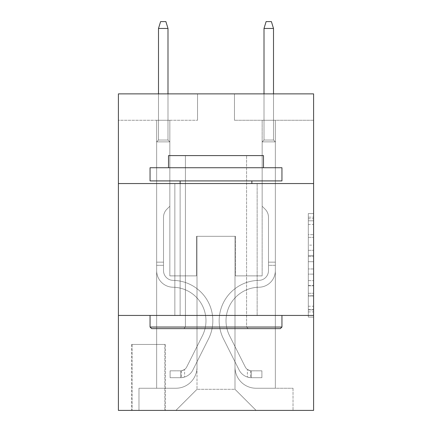 <?xml version="1.0" encoding="UTF-8"?>
<svg xmlns="http://www.w3.org/2000/svg" width="432" height="432" viewBox="0 0 432 432"><rect width="100%" height="100%" fill="white"/><g stroke="black" fill="none" stroke-linecap="round" stroke-linejoin="round"><path stroke-width="0.32" stroke-dasharray="2.16 1.62" d="M308.318 245.133L308.318 261.7L313.594 261.7L313.594 311.931L313.594 218.722L313.594 261.7L308.318 261.7L308.318 217.166L308.318 317.11L308.318 213.543L308.318 309.857L313.594 309.857L308.318 309.857L313.594 309.857L308.318 309.857L308.318 293.29L308.318 317.11L313.594 317.11L313.594 213.543L313.594 309.598L313.594 268.952L308.318 268.952L313.594 268.952L313.594 293.29L313.594 220.795L308.318 220.795L313.594 220.795L313.594 317.11L313.594 218.722L313.594 317.11L308.318 317.11L308.318 213.543L313.594 213.543L313.594 218.722L313.594 213.543L313.594 218.722L313.594 213.543L313.594 217.166L313.594 213.543L308.318 213.543L308.318 220.795L313.594 220.795L308.318 220.795L308.318 245.133L313.594 245.133M257.148 183.557L257.148 315.441L174.852 315.441L257.148 315.441L174.852 315.441L257.148 315.441L257.148 183.557L174.852 183.557L174.852 315.441L174.852 183.557L257.148 183.557M165.353 344.455L131.593 344.455L165.353 344.455L165.353 410.4L131.593 410.4L165.353 410.4M131.593 344.455L131.593 410.4M313.594 255.485L313.594 250.306L313.594 255.485L308.318 255.485L308.318 234.646L308.318 296.006L308.318 280.6L313.594 280.6L308.318 280.6L308.318 317.11L313.594 317.11L308.318 317.11L313.594 317.11L308.318 317.11L308.318 213.543L313.594 213.543L308.318 213.543L313.594 213.543L308.318 213.543L308.318 255.485L313.594 255.485M313.594 315.441L313.594 410.4L118.406 410.4L118.406 315.441L313.594 315.441L313.594 93.874L234.463 93.874L313.594 93.874L313.594 120.253L313.594 93.874L118.406 93.874L197.537 93.874L118.406 93.874L118.406 120.253L197.537 120.253L118.406 120.253L118.406 93.874L118.406 183.557L313.594 183.557L118.406 183.557L118.406 315.441L313.594 315.441L118.406 315.441M156.649 120.253L156.649 388.244L175.905 388.244A21.103 21.103 0 0 0 197.008 367.141L197.008 236.309L197.008 389.297L197.008 236.309L197.008 389.297L197.008 236.309L234.992 236.309L234.992 367.141A21.103 21.103 0 0 0 256.095 388.244L275.351 388.244L275.351 120.253L275.351 388.244L275.351 120.253L275.351 388.244L275.351 120.253L275.351 388.244L275.351 120.253L275.351 388.244L275.351 120.253L275.351 388.244L293.02 388.244L256.095 388.244L275.351 388.244L256.095 388.244L275.351 388.244L256.095 388.244L275.351 388.244L256.095 388.244L275.351 388.244L275.351 120.253L262.159 120.253L275.351 120.253L262.159 120.253L275.351 120.253L262.159 120.253L275.351 120.253L262.159 120.253L275.351 120.253L262.159 120.253L275.351 120.253L262.159 120.253L275.351 120.253L275.351 388.244L256.095 388.244A21.103 21.103 0 0 1 234.992 367.141A21.103 21.103 0 0 0 256.095 388.244A21.103 21.103 0 0 1 234.992 367.141A21.103 21.103 0 0 0 256.095 388.244A21.103 21.103 0 0 1 234.992 367.141A21.103 21.103 0 0 0 256.095 388.244A21.103 21.103 0 0 1 234.992 367.141A21.103 21.103 0 0 0 256.095 388.244A21.103 21.103 0 0 1 234.992 367.141L234.992 236.309L234.992 389.297L197.008 389.297L234.992 389.297L256.095 410.4L293.02 410.4L175.905 410.4L256.095 410.4L234.992 389.297L256.095 410.4L234.992 389.297L234.992 236.309L234.992 389.297L234.992 236.309L196.479 236.309L196.479 275.875L169.841 275.875L169.841 120.253L156.649 120.253L156.649 388.244L175.905 388.244A21.103 21.103 0 0 0 197.008 367.141L197.008 236.309L196.479 236.309L196.479 275.875L169.841 275.875L169.841 120.253L156.649 120.253L156.649 388.244L175.905 388.244L138.98 388.244L175.905 388.244L156.649 388.244L156.649 120.253L156.649 388.244L156.649 120.253L156.649 388.244L156.649 120.253L156.649 388.244L156.649 120.253L169.841 120.253L156.649 120.253L169.841 120.253L156.649 120.253L169.841 120.253L156.649 120.253L169.841 120.253L156.649 120.253L169.841 120.253L156.649 120.253L156.649 388.244L156.649 120.253M197.008 367.141L197.008 236.309L196.479 236.309L196.479 275.875L169.841 275.875L169.841 120.253L169.841 275.875L169.841 120.253L169.841 275.875L169.841 120.253L169.841 275.875L169.841 120.253L169.841 275.875L169.841 120.253L169.841 275.875L196.479 275.875L169.841 275.875L196.479 275.875L169.841 275.875L196.479 275.875L169.841 275.875L196.479 275.875L169.841 275.875L196.479 275.875L196.479 236.309L196.479 275.875L196.479 236.309L196.479 275.875L196.479 236.309L196.479 275.875L196.479 236.309L196.479 275.875L196.479 236.309L197.008 236.309L196.479 236.309L197.008 236.309L196.479 236.309L197.008 236.309L196.479 236.309L197.008 236.309L196.479 236.309L197.008 236.309L197.008 367.141A21.103 21.103 0 0 1 175.905 388.244A21.103 21.103 0 0 0 197.008 367.141A21.103 21.103 0 0 1 175.905 388.244A21.103 21.103 0 0 0 197.008 367.141A21.103 21.103 0 0 1 175.905 388.244A21.103 21.103 0 0 0 197.008 367.141A21.103 21.103 0 0 1 175.905 388.244A21.103 21.103 0 0 0 197.008 367.141M313.594 120.253L234.463 120.253L313.594 120.253M132.122 410.4L164.83 410.4L132.122 410.4L132.122 344.455L164.83 344.455L164.83 410.4L164.83 344.455L132.122 344.455L132.122 410.4M138.98 410.4L175.905 410.4L197.008 389.297L175.905 410.4L197.008 389.297L175.905 410.4L138.98 410.4L138.98 388.244L138.98 410.4M235.521 236.309L234.992 236.309L235.521 236.309L234.992 236.309L235.521 236.309L234.992 236.309L235.521 236.309L234.992 236.309L235.521 236.309L234.992 236.309L235.521 236.309L234.992 236.309L235.521 236.309L235.521 275.875L235.521 236.309M234.463 120.253L234.463 93.874L234.463 120.253M197.537 120.253L197.537 93.874L197.537 120.253M293.02 388.244L293.02 410.4L293.02 388.244M262.159 120.253L262.159 275.875L235.521 275.875L262.159 275.875L235.521 275.875L262.159 275.875L235.521 275.875L262.159 275.875L235.521 275.875L262.159 275.875L235.521 275.875L262.159 275.875L235.521 275.875L262.159 275.875L262.159 120.253M313.594 183.557L118.406 183.557M308.318 261.7L313.594 261.7L308.318 261.7M308.318 217.166L308.318 213.543L308.318 217.166L313.594 217.166L308.318 217.166M308.318 295.747L308.318 274.131L308.318 295.747L313.594 295.747L308.318 295.747M308.318 274.131L308.318 268.952L313.594 268.952L308.318 268.952L308.318 274.131L313.594 274.131L308.318 274.131M308.318 234.646L308.318 220.795L308.318 234.646L313.594 234.646L308.318 234.646M308.318 213.543L313.594 213.543L308.318 213.543L308.318 218.722L308.318 213.543L313.594 213.543M308.318 317.11L313.594 317.11L308.318 317.11L308.318 311.931L308.318 317.11M156.649 265.324L156.649 141.88L169.841 141.88L156.649 141.88L158.495 140.033L167.994 140.033L158.495 140.033L156.649 141.88L169.841 141.88L169.841 206.242L166.865 209.212A11.464 11.464 0 0 0 163.512 217.318A11.464 11.464 0 0 1 166.865 209.212L169.841 206.242L169.841 141.88L156.649 141.88L158.495 140.033L167.994 140.033L169.841 141.88L156.649 141.88L169.841 141.88L167.994 140.033L158.495 140.033L156.649 141.88L158.495 140.033L167.994 140.033L169.841 141.88L156.649 141.88L169.841 141.88L169.841 206.242L166.865 209.212A11.464 11.464 0 0 0 163.512 217.318A11.464 11.464 0 0 1 166.865 209.212L169.841 206.242L169.841 141.88L156.649 141.88L158.495 140.033L156.649 141.88L169.841 141.88L156.649 141.88L158.495 140.033L167.994 140.033L158.495 140.033L156.649 141.88L169.841 141.88L167.994 140.033L169.841 141.88L156.649 141.88L158.495 140.033L167.994 140.033L158.495 140.033L156.649 141.88L156.649 270.616A16.616 16.616 0 0 0 173.005 287.231A16.616 16.616 0 0 1 156.649 270.616L156.649 141.88L156.649 270.616A16.616 16.616 0 0 0 173.005 287.231A16.616 16.616 0 0 1 156.649 270.616L156.649 141.88L169.841 141.88L169.841 206.242L166.865 209.212A11.464 11.464 0 0 0 163.512 217.318A11.464 11.464 0 0 1 166.865 209.212L169.841 206.242L169.841 141.88L156.649 141.88L156.649 270.616A16.616 16.616 0 0 0 173.005 287.231A16.616 16.616 0 0 1 156.649 270.616L156.649 141.88L169.841 141.88L167.994 140.033L169.841 141.88L169.841 206.242L166.865 209.212A11.464 11.464 0 0 0 163.512 217.318A11.464 11.464 0 0 1 166.865 209.212L169.841 206.242L169.841 141.88L156.649 141.88L156.649 270.616A16.616 16.616 0 0 0 173.005 287.231A33.502 33.502 0 0 1 202.408 335.772A33.502 33.502 0 0 0 173.005 287.231A16.616 16.616 0 0 1 156.649 270.616L156.649 141.88L169.841 141.88L167.994 140.033L158.495 140.033L167.994 140.033L169.841 141.88L156.649 141.88L169.841 141.88L169.841 206.242L166.865 209.212A11.464 11.464 0 0 0 163.512 217.318A11.464 11.464 0 0 1 166.865 209.212L169.841 206.242L169.841 141.88L156.649 141.88L156.649 270.616A16.616 16.616 0 0 0 173.005 287.231A16.616 16.616 0 0 1 156.649 270.616L156.649 141.88L169.841 141.88L167.994 140.033L158.495 140.033L156.649 141.88L169.841 141.88L169.841 206.242L166.865 209.212A11.464 11.464 0 0 0 163.512 217.318A11.464 11.464 0 0 1 166.865 209.212L169.841 206.242L169.841 141.88L156.649 141.88L156.649 270.616L156.649 265.324L163.512 265.324L163.512 262.159L156.649 262.159L163.512 262.159L163.512 270.616L163.512 217.318L163.512 270.616A9.758 9.758 0 0 0 173.113 280.373A9.758 9.758 0 0 1 163.512 270.616L163.512 217.318L163.512 270.616L163.512 262.159L156.649 262.159L163.512 262.159L163.512 270.616A9.758 9.758 0 0 0 173.113 280.373A9.758 9.758 0 0 1 163.512 270.616L163.512 217.318L163.512 270.616A9.758 9.758 0 0 0 173.113 280.373A9.758 9.758 0 0 1 163.512 270.616L163.512 217.318L163.512 270.616L163.512 262.159L156.649 262.159L163.512 262.159L163.512 270.616A9.758 9.758 0 0 0 173.113 280.373A40.36 40.36 0 0 1 208.537 338.85A40.36 40.36 0 0 0 173.113 280.373A9.758 9.758 0 0 1 163.512 270.616L163.512 217.318L163.512 270.616A9.758 9.758 0 0 0 173.113 280.373A9.758 9.758 0 0 1 163.512 270.616L163.512 217.318L163.512 270.616L163.512 265.324L156.649 265.324M180.657 377.692A13.981 13.981 0 0 0 192.883 369.992L208.537 338.85A40.36 40.36 0 0 0 173.113 280.373A9.758 9.758 0 0 1 163.512 270.616A9.758 9.758 0 0 0 173.113 280.373A40.36 40.36 0 0 1 208.537 338.85A40.36 40.36 0 0 0 173.113 280.373A9.758 9.758 0 0 1 163.512 270.616A9.758 9.758 0 0 0 173.113 280.373A9.758 9.758 0 0 1 163.512 270.616A9.758 9.758 0 0 0 173.113 280.373A40.36 40.36 0 0 1 208.537 338.85L192.883 369.992L208.537 338.85A40.36 40.36 0 0 0 173.113 280.373A9.758 9.758 0 0 1 163.512 270.616A9.758 9.758 0 0 0 173.113 280.373A40.36 40.36 0 0 1 208.537 338.85A40.36 40.36 0 0 0 173.113 280.373A9.758 9.758 0 0 1 163.512 270.616A9.758 9.758 0 0 0 173.113 280.373A9.758 9.758 0 0 1 163.512 270.616A9.758 9.758 0 0 0 173.113 280.373A40.36 40.36 0 0 1 208.537 338.85A40.36 40.36 0 0 0 173.113 280.373A9.758 9.758 0 0 1 163.512 270.616A9.758 9.758 0 0 0 173.113 280.373A40.36 40.36 0 0 1 208.537 338.85L192.883 369.992L208.537 338.85A40.36 40.36 0 0 0 173.113 280.373A40.36 40.36 0 0 1 208.537 338.85A40.36 40.36 0 0 0 173.113 280.373A40.36 40.36 0 0 1 208.537 338.85L192.883 369.992A13.981 13.981 0 0 1 184.61 377.039A13.981 13.981 0 0 0 192.883 369.992L208.537 338.85A40.36 40.36 0 0 0 173.113 280.373A40.36 40.36 0 0 1 208.537 338.85L192.883 369.992L208.537 338.85A40.36 40.36 0 0 0 173.113 280.373A40.36 40.36 0 0 1 208.537 338.85A40.36 40.36 0 0 0 173.113 280.373A40.36 40.36 0 0 1 208.537 338.85L192.883 369.992L208.537 338.85A40.36 40.36 0 0 0 173.113 280.373A40.36 40.36 0 0 1 208.537 338.85L192.883 369.992A13.981 13.981 0 0 1 184.61 377.039C180.549 377.903 180.549 377.903 184.61 377.039C180.549 377.903 180.549 377.903 184.61 377.039A13.981 13.981 0 0 0 192.883 369.992L208.537 338.85L192.883 369.992A13.981 13.981 0 0 1 184.61 377.039C180.549 377.903 180.549 377.903 184.61 377.039C180.549 377.903 180.549 377.903 184.61 377.039A13.981 13.981 0 0 0 192.883 369.992L208.537 338.85L192.883 369.992A13.981 13.981 0 0 1 184.61 377.039C180.549 377.903 180.549 377.903 184.61 377.039C180.549 377.903 180.549 377.903 184.61 377.039A13.981 13.981 0 0 0 192.883 369.992L208.537 338.85L192.883 369.992A13.981 13.981 0 0 1 184.61 377.039C180.549 377.903 180.549 377.903 184.61 377.039C180.549 377.903 180.549 377.903 184.61 377.039A13.981 13.981 0 0 0 192.883 369.992L208.537 338.85L192.883 369.992A13.981 13.981 0 0 1 184.61 377.039C180.549 377.903 180.549 377.903 184.61 377.039C180.549 377.903 180.549 377.903 184.61 377.039A13.981 13.981 0 0 0 192.883 369.992A13.981 13.981 0 0 1 180.657 377.692L180.657 370.829A7.123 7.123 0 0 0 186.754 366.908L202.408 335.772A33.502 33.502 0 0 0 173.005 287.231A16.616 16.616 0 0 1 156.649 270.616A16.616 16.616 0 0 0 173.005 287.231A33.502 33.502 0 0 1 202.408 335.772A33.502 33.502 0 0 0 173.005 287.231A16.616 16.616 0 0 1 156.649 270.616A16.616 16.616 0 0 0 173.005 287.231A16.616 16.616 0 0 1 156.649 270.616A16.616 16.616 0 0 0 173.005 287.231A33.502 33.502 0 0 1 202.408 335.772L186.754 366.908L202.408 335.772A33.502 33.502 0 0 0 173.005 287.231A16.616 16.616 0 0 1 156.649 270.616A16.616 16.616 0 0 0 173.005 287.231A33.502 33.502 0 0 1 202.408 335.772A33.502 33.502 0 0 0 173.005 287.231A16.616 16.616 0 0 1 156.649 270.616A16.616 16.616 0 0 0 173.005 287.231A16.616 16.616 0 0 1 156.649 270.616A16.616 16.616 0 0 0 173.005 287.231A33.502 33.502 0 0 1 202.408 335.772A33.502 33.502 0 0 0 173.005 287.231A16.616 16.616 0 0 1 156.649 270.616A16.616 16.616 0 0 0 173.005 287.231A33.502 33.502 0 0 1 202.408 335.772L186.754 366.908L202.408 335.772A33.502 33.502 0 0 0 173.005 287.231A33.502 33.502 0 0 1 202.408 335.772A33.502 33.502 0 0 0 173.005 287.231A33.502 33.502 0 0 1 202.408 335.772L186.754 366.908A7.123 7.123 0 0 1 184.61 369.446C180.614 371.282 180.614 371.282 184.61 369.446C180.614 371.282 180.614 371.282 184.61 369.446A7.123 7.123 0 0 0 186.754 366.908L202.408 335.772A33.502 33.502 0 0 0 173.005 287.231A33.502 33.502 0 0 1 202.408 335.772L186.754 366.908L202.408 335.772A33.502 33.502 0 0 0 173.005 287.231A33.502 33.502 0 0 1 202.408 335.772A33.502 33.502 0 0 0 173.005 287.231A33.502 33.502 0 0 1 202.408 335.772L186.754 366.908L202.408 335.772A33.502 33.502 0 0 0 173.005 287.231A33.502 33.502 0 0 1 202.408 335.772L186.754 366.908A7.123 7.123 0 0 1 184.61 369.446C180.614 371.282 180.614 371.282 184.61 369.446C180.614 371.282 180.614 371.282 184.61 369.446A7.123 7.123 0 0 0 186.754 366.908L202.408 335.772L186.754 366.908A7.123 7.123 0 0 1 184.61 369.446C180.614 371.282 180.614 371.282 184.61 369.446C180.614 371.282 180.614 371.282 184.61 369.446A7.123 7.123 0 0 0 186.754 366.908L202.408 335.772L186.754 366.908A7.123 7.123 0 0 1 184.61 369.446C180.614 371.282 180.614 371.282 184.61 369.446C180.614 371.282 180.614 371.282 184.61 369.446A7.123 7.123 0 0 0 186.754 366.908L202.408 335.772L186.754 366.908A7.123 7.123 0 0 1 184.61 369.446C180.614 371.282 180.614 371.282 184.61 369.446C180.614 371.282 180.614 371.282 184.61 369.446A7.123 7.123 0 0 0 186.754 366.908L202.408 335.772L186.754 366.908A7.123 7.123 0 0 1 184.61 369.446C180.614 371.282 180.614 371.282 184.61 369.446C180.614 371.282 180.614 371.282 184.61 369.446A7.123 7.123 0 0 0 186.754 366.908A7.123 7.123 0 0 1 180.657 370.829L180.657 377.692L170.105 377.692L180.657 377.692A13.981 13.981 0 0 0 192.883 369.992A13.981 13.981 0 0 1 180.657 377.692L180.657 370.829L170.105 370.834L180.657 370.829A7.123 7.123 0 0 0 186.754 366.908A7.123 7.123 0 0 1 180.657 370.829L180.657 377.692L170.105 377.692L170.105 370.834L170.105 377.692L180.657 377.692A13.981 13.981 0 0 0 192.883 369.992A13.981 13.981 0 0 1 180.657 377.692L180.657 370.829L170.105 370.834L180.657 370.829A7.123 7.123 0 0 0 186.754 366.908A7.123 7.123 0 0 1 180.657 370.829L180.657 377.692L170.105 377.692L170.105 370.834L170.105 377.692L180.657 377.692A13.981 13.981 0 0 0 192.883 369.992A13.981 13.981 0 0 1 180.657 377.692L180.657 370.829L170.105 370.834L180.657 370.829A7.123 7.123 0 0 0 186.754 366.908A7.123 7.123 0 0 1 180.657 370.829L180.657 377.692L170.105 377.692L170.105 370.834L170.105 377.692L180.657 377.692A13.981 13.981 0 0 0 192.883 369.992A13.981 13.981 0 0 1 180.657 377.692L180.657 370.829L170.105 370.834L180.657 370.829A7.123 7.123 0 0 0 186.754 366.908A7.123 7.123 0 0 1 180.657 370.829L180.657 377.692L170.105 377.692L170.105 370.834L170.105 377.692L180.657 377.692A13.981 13.981 0 0 0 192.883 369.992A13.981 13.981 0 0 1 180.657 377.692L180.657 370.829L170.105 370.834L180.657 370.829A7.123 7.123 0 0 0 186.754 366.908A7.123 7.123 0 0 1 180.657 370.829L180.657 377.692L170.105 377.692L170.105 370.834L170.105 377.692L180.657 377.692M158.495 28.458L167.994 28.458L165.883 21.6L167.994 28.458L165.883 21.6L160.607 21.6L158.495 28.458L158.495 140.033L158.495 28.458L167.994 28.458L167.994 140.033L169.841 141.88L167.994 140.033L167.994 28.458L158.495 28.458L160.607 21.6L165.883 21.6L160.607 21.6L158.495 28.458L158.495 140.033L158.495 28.458L167.994 28.458L165.883 21.6L167.994 28.458L167.994 140.033L167.994 28.458L158.495 28.458L160.607 21.6L165.883 21.6L160.607 21.6L158.495 28.458L158.495 140.033L158.495 28.458L167.994 28.458L165.883 21.6L167.994 28.458L167.994 140.033L167.994 28.458L158.495 28.458L160.607 21.6L165.883 21.6L160.607 21.6L158.495 28.458L158.495 140.033L158.495 28.458L167.994 28.458L165.883 21.6L167.994 28.458L167.994 140.033L167.994 28.458L158.495 28.458L160.607 21.6L165.883 21.6L160.607 21.6L158.495 28.458L158.495 140.033L158.495 28.458L167.994 28.458L165.883 21.6L167.994 28.458L167.994 140.033L167.994 28.458L158.495 28.458L160.607 21.6L165.883 21.6L160.607 21.6L158.495 28.458L158.495 93.874M275.351 265.324L275.351 141.88L262.159 141.88L275.351 141.88L273.505 140.033L264.006 140.033L273.505 140.033L275.351 141.88L262.159 141.88L262.159 206.242L265.135 209.212A11.464 11.464 0 0 1 268.488 217.318A11.464 11.464 0 0 0 265.135 209.212L262.159 206.242L262.159 141.88L275.351 141.88L273.505 140.033L264.006 140.033L262.159 141.88L275.351 141.88L262.159 141.88L264.006 140.033L273.505 140.033L275.351 141.88L273.505 140.033L264.006 140.033L262.159 141.88L275.351 141.88L262.159 141.88L262.159 206.242L265.135 209.212A11.464 11.464 0 0 1 268.488 217.318A11.464 11.464 0 0 0 265.135 209.212L262.159 206.242L262.159 141.88L275.351 141.88L273.505 140.033L275.351 141.88L262.159 141.88L275.351 141.88L273.505 140.033L264.006 140.033L273.505 140.033L275.351 141.88L262.159 141.88L264.006 140.033L262.159 141.88L275.351 141.88L273.505 140.033L264.006 140.033L273.505 140.033L275.351 141.88L275.351 270.616A16.616 16.616 0 0 1 258.995 287.231A16.616 16.616 0 0 0 275.351 270.616L275.351 141.88L275.351 270.616A16.616 16.616 0 0 1 258.995 287.231A16.616 16.616 0 0 0 275.351 270.616L275.351 141.88L262.159 141.88L262.159 206.242L265.135 209.212A11.464 11.464 0 0 1 268.488 217.318A11.464 11.464 0 0 0 265.135 209.212L262.159 206.242L262.159 141.88L275.351 141.88L275.351 270.616A16.616 16.616 0 0 1 258.995 287.231A16.616 16.616 0 0 0 275.351 270.616L275.351 141.88L262.159 141.88L264.006 140.033L262.159 141.88L262.159 206.242L265.135 209.212A11.464 11.464 0 0 1 268.488 217.318A11.464 11.464 0 0 0 265.135 209.212L262.159 206.242L262.159 141.88L275.351 141.88L275.351 270.616A16.616 16.616 0 0 1 258.995 287.231A33.502 33.502 0 0 0 229.592 335.772A33.502 33.502 0 0 1 258.995 287.231A16.616 16.616 0 0 0 275.351 270.616L275.351 141.88L262.159 141.88L264.006 140.033L273.505 140.033L264.006 140.033L262.159 141.88L275.351 141.88L262.159 141.88L262.159 206.242L265.135 209.212A11.464 11.464 0 0 1 268.488 217.318A11.464 11.464 0 0 0 265.135 209.212L262.159 206.242L262.159 141.88L275.351 141.88L275.351 270.616A16.616 16.616 0 0 1 258.995 287.231A16.616 16.616 0 0 0 275.351 270.616L275.351 141.88L262.159 141.88L264.006 140.033L273.505 140.033L275.351 141.88L262.159 141.88L262.159 206.242L265.135 209.212A11.464 11.464 0 0 1 268.488 217.318A11.464 11.464 0 0 0 265.135 209.212L262.159 206.242L262.159 141.88L275.351 141.88L275.351 270.616L275.351 265.324L268.488 265.324L268.488 262.159L275.351 262.159L268.488 262.159L268.488 270.616L268.488 217.318L268.488 270.616A9.758 9.758 0 0 1 258.887 280.373A9.758 9.758 0 0 0 268.488 270.616L268.488 217.318L268.488 270.616L268.488 262.159L275.351 262.159L268.488 262.159L268.488 270.616A9.758 9.758 0 0 1 258.887 280.373A9.758 9.758 0 0 0 268.488 270.616L268.488 217.318L268.488 270.616A9.758 9.758 0 0 1 258.887 280.373A9.758 9.758 0 0 0 268.488 270.616L268.488 217.318L268.488 270.616L268.488 262.159L275.351 262.159L268.488 262.159L268.488 270.616A9.758 9.758 0 0 1 258.887 280.373A40.36 40.36 0 0 0 223.463 338.85A40.36 40.36 0 0 1 258.887 280.373A9.758 9.758 0 0 0 268.488 270.616L268.488 217.318L268.488 270.616A9.758 9.758 0 0 1 258.887 280.373A9.758 9.758 0 0 0 268.488 270.616L268.488 217.318L268.488 270.616L268.488 265.324L275.351 265.324M251.343 377.692A13.981 13.981 0 0 1 239.117 369.992L223.463 338.85A40.36 40.36 0 0 1 258.887 280.373A9.758 9.758 0 0 0 268.488 270.616A9.758 9.758 0 0 1 258.887 280.373A40.36 40.36 0 0 0 223.463 338.85A40.36 40.36 0 0 1 258.887 280.373A9.758 9.758 0 0 0 268.488 270.616A9.758 9.758 0 0 1 258.887 280.373A9.758 9.758 0 0 0 268.488 270.616A9.758 9.758 0 0 1 258.887 280.373A40.36 40.36 0 0 0 223.463 338.85L239.117 369.992L223.463 338.85A40.36 40.36 0 0 1 258.887 280.373A9.758 9.758 0 0 0 268.488 270.616A9.758 9.758 0 0 1 258.887 280.373A40.36 40.36 0 0 0 223.463 338.85A40.36 40.36 0 0 1 258.887 280.373A9.758 9.758 0 0 0 268.488 270.616A9.758 9.758 0 0 1 258.887 280.373A9.758 9.758 0 0 0 268.488 270.616A9.758 9.758 0 0 1 258.887 280.373A40.36 40.36 0 0 0 223.463 338.85A40.36 40.36 0 0 1 258.887 280.373A9.758 9.758 0 0 0 268.488 270.616A9.758 9.758 0 0 1 258.887 280.373A40.36 40.36 0 0 0 223.463 338.85L239.117 369.992L223.463 338.85A40.36 40.36 0 0 1 258.887 280.373A40.36 40.36 0 0 0 223.463 338.85A40.36 40.36 0 0 1 258.887 280.373A40.36 40.36 0 0 0 223.463 338.85L239.117 369.992A13.981 13.981 0 0 0 247.39 377.039A13.981 13.981 0 0 1 239.117 369.992L223.463 338.85A40.36 40.36 0 0 1 258.887 280.373A40.36 40.36 0 0 0 223.463 338.85L239.117 369.992L223.463 338.85A40.36 40.36 0 0 1 258.887 280.373A40.36 40.36 0 0 0 223.463 338.85A40.36 40.36 0 0 1 258.887 280.373A40.36 40.36 0 0 0 223.463 338.85L239.117 369.992L223.463 338.85A40.36 40.36 0 0 1 258.887 280.373A40.36 40.36 0 0 0 223.463 338.85L239.117 369.992A13.981 13.981 0 0 0 247.39 377.039C251.451 377.903 251.451 377.903 247.39 377.039C251.451 377.903 251.451 377.903 247.39 377.039A13.981 13.981 0 0 1 239.117 369.992L223.463 338.85L239.117 369.992A13.981 13.981 0 0 0 247.39 377.039C251.451 377.903 251.451 377.903 247.39 377.039C251.451 377.903 251.451 377.903 247.39 377.039A13.981 13.981 0 0 1 239.117 369.992L223.463 338.85L239.117 369.992A13.981 13.981 0 0 0 247.39 377.039C251.451 377.903 251.451 377.903 247.39 377.039C251.451 377.903 251.451 377.903 247.39 377.039A13.981 13.981 0 0 1 239.117 369.992L223.463 338.85L239.117 369.992A13.981 13.981 0 0 0 247.39 377.039C251.451 377.903 251.451 377.903 247.39 377.039C251.451 377.903 251.451 377.903 247.39 377.039A13.981 13.981 0 0 1 239.117 369.992L223.463 338.85L239.117 369.992A13.981 13.981 0 0 0 247.39 377.039C251.451 377.903 251.451 377.903 247.39 377.039C251.451 377.903 251.451 377.903 247.39 377.039A13.981 13.981 0 0 1 239.117 369.992A13.981 13.981 0 0 0 251.343 377.692L251.343 370.829A7.123 7.123 0 0 1 245.246 366.908L229.592 335.772A33.502 33.502 0 0 1 258.995 287.231A16.616 16.616 0 0 0 275.351 270.616A16.616 16.616 0 0 1 258.995 287.231A33.502 33.502 0 0 0 229.592 335.772A33.502 33.502 0 0 1 258.995 287.231A16.616 16.616 0 0 0 275.351 270.616A16.616 16.616 0 0 1 258.995 287.231A16.616 16.616 0 0 0 275.351 270.616A16.616 16.616 0 0 1 258.995 287.231A33.502 33.502 0 0 0 229.592 335.772L245.246 366.908L229.592 335.772A33.502 33.502 0 0 1 258.995 287.231A16.616 16.616 0 0 0 275.351 270.616A16.616 16.616 0 0 1 258.995 287.231A33.502 33.502 0 0 0 229.592 335.772A33.502 33.502 0 0 1 258.995 287.231A16.616 16.616 0 0 0 275.351 270.616A16.616 16.616 0 0 1 258.995 287.231A16.616 16.616 0 0 0 275.351 270.616A16.616 16.616 0 0 1 258.995 287.231A33.502 33.502 0 0 0 229.592 335.772A33.502 33.502 0 0 1 258.995 287.231A16.616 16.616 0 0 0 275.351 270.616A16.616 16.616 0 0 1 258.995 287.231A33.502 33.502 0 0 0 229.592 335.772L245.246 366.908L229.592 335.772A33.502 33.502 0 0 1 258.995 287.231A33.502 33.502 0 0 0 229.592 335.772A33.502 33.502 0 0 1 258.995 287.231A33.502 33.502 0 0 0 229.592 335.772L245.246 366.908A7.123 7.123 0 0 0 247.39 369.446C251.386 371.282 251.386 371.282 247.39 369.446C251.386 371.282 251.386 371.282 247.39 369.446A7.123 7.123 0 0 1 245.246 366.908L229.592 335.772A33.502 33.502 0 0 1 258.995 287.231A33.502 33.502 0 0 0 229.592 335.772L245.246 366.908L229.592 335.772A33.502 33.502 0 0 1 258.995 287.231A33.502 33.502 0 0 0 229.592 335.772A33.502 33.502 0 0 1 258.995 287.231A33.502 33.502 0 0 0 229.592 335.772L245.246 366.908L229.592 335.772A33.502 33.502 0 0 1 258.995 287.231A33.502 33.502 0 0 0 229.592 335.772L245.246 366.908A7.123 7.123 0 0 0 247.39 369.446C251.386 371.282 251.386 371.282 247.39 369.446C251.386 371.282 251.386 371.282 247.39 369.446A7.123 7.123 0 0 1 245.246 366.908L229.592 335.772L245.246 366.908A7.123 7.123 0 0 0 247.39 369.446C251.386 371.282 251.386 371.282 247.39 369.446C251.386 371.282 251.386 371.282 247.39 369.446A7.123 7.123 0 0 1 245.246 366.908L229.592 335.772L245.246 366.908A7.123 7.123 0 0 0 247.39 369.446C251.386 371.282 251.386 371.282 247.39 369.446C251.386 371.282 251.386 371.282 247.39 369.446A7.123 7.123 0 0 1 245.246 366.908L229.592 335.772L245.246 366.908A7.123 7.123 0 0 0 247.39 369.446C251.386 371.282 251.386 371.282 247.39 369.446C251.386 371.282 251.386 371.282 247.39 369.446A7.123 7.123 0 0 1 245.246 366.908L229.592 335.772L245.246 366.908A7.123 7.123 0 0 0 247.39 369.446C251.386 371.282 251.386 371.282 247.39 369.446C251.386 371.282 251.386 371.282 247.39 369.446A7.123 7.123 0 0 1 245.246 366.908A7.123 7.123 0 0 0 251.343 370.829L251.343 377.692L261.895 377.692L251.343 377.692A13.981 13.981 0 0 1 239.117 369.992A13.981 13.981 0 0 0 251.343 377.692L251.343 370.829L261.895 370.834L251.343 370.829A7.123 7.123 0 0 1 245.246 366.908A7.123 7.123 0 0 0 251.343 370.829L251.343 377.692L261.895 377.692L261.895 370.834L261.895 377.692L251.343 377.692A13.981 13.981 0 0 1 239.117 369.992A13.981 13.981 0 0 0 251.343 377.692L251.343 370.829L261.895 370.834L251.343 370.829A7.123 7.123 0 0 1 245.246 366.908A7.123 7.123 0 0 0 251.343 370.829L251.343 377.692L261.895 377.692L261.895 370.834L261.895 377.692L251.343 377.692A13.981 13.981 0 0 1 239.117 369.992A13.981 13.981 0 0 0 251.343 377.692L251.343 370.829L261.895 370.834L251.343 370.829A7.123 7.123 0 0 1 245.246 366.908A7.123 7.123 0 0 0 251.343 370.829L251.343 377.692L261.895 377.692L261.895 370.834L261.895 377.692L251.343 377.692A13.981 13.981 0 0 1 239.117 369.992A13.981 13.981 0 0 0 251.343 377.692L251.343 370.829L261.895 370.834L251.343 370.829A7.123 7.123 0 0 1 245.246 366.908A7.123 7.123 0 0 0 251.343 370.829L251.343 377.692L261.895 377.692L261.895 370.834L261.895 377.692L251.343 377.692A13.981 13.981 0 0 1 239.117 369.992A13.981 13.981 0 0 0 251.343 377.692L251.343 370.829L261.895 370.834L251.343 370.829A7.123 7.123 0 0 1 245.246 366.908A7.123 7.123 0 0 0 251.343 370.829L251.343 377.692L261.895 377.692L261.895 370.834L261.895 377.692L251.343 377.692M264.006 93.874L264.006 28.458L266.117 21.6L264.006 28.458L273.505 28.458L273.505 140.033L273.505 28.458L264.006 28.458L264.006 140.033L262.159 141.88L264.006 140.033L264.006 28.458L273.505 28.458L271.393 21.6L266.117 21.6L271.393 21.6L273.505 28.458L273.505 140.033L273.505 28.458L264.006 28.458L266.117 21.6L264.006 28.458L264.006 140.033L264.006 28.458L273.505 28.458L271.393 21.6L266.117 21.6L271.393 21.6L273.505 28.458L273.505 140.033L273.505 28.458L264.006 28.458L266.117 21.6L264.006 28.458L264.006 140.033L264.006 28.458L273.505 28.458L271.393 21.6L266.117 21.6L271.393 21.6L273.505 28.458L273.505 140.033L273.505 28.458L264.006 28.458L266.117 21.6L264.006 28.458L264.006 140.033L264.006 28.458L273.505 28.458L271.393 21.6L266.117 21.6L271.393 21.6L273.505 28.458L273.505 140.033L273.505 28.458L264.006 28.458L266.117 21.6L264.006 28.458L264.006 140.033L264.006 28.458L273.505 28.458L271.393 21.6L266.117 21.6L271.393 21.6L273.505 28.458L273.505 93.874M151.637 328.633L280.363 328.633L281.945 327.046L150.055 327.046L281.945 327.046L150.055 327.046L151.637 328.633L280.363 328.633L151.637 328.633M185.404 327.046L183.821 328.633L248.179 328.633L183.821 328.633L248.179 328.633L183.821 328.633L185.404 327.046L185.404 155.596L246.596 155.596L185.404 155.596L246.596 155.596L185.404 155.596L185.404 327.046L246.596 327.046L248.179 328.633L246.596 327.046L185.404 327.046L246.596 327.046L246.596 155.596L246.596 327.046L185.404 327.046M281.945 167.729L150.055 167.729L150.055 180.916L281.945 180.916L150.055 180.916L281.945 180.916L281.945 167.729L150.055 167.729L281.945 167.729M168.523 167.729L263.477 167.729L263.477 155.596L168.523 155.596L263.477 155.596L168.523 155.596L168.523 167.729L263.477 167.729M150.055 315.441L281.945 315.441L150.055 315.441L281.945 315.441L150.055 315.441L150.055 327.046M281.945 315.441L281.945 327.046M180.128 180.916L251.872 180.916L180.128 180.916L251.872 180.916L180.128 180.916L180.128 315.441L251.872 315.441L180.128 315.441L251.872 315.441L180.128 315.441L180.128 183.557M251.872 180.916L251.872 183.557M170.105 370.834L180.392 370.834L170.105 370.834L170.105 377.692L170.105 370.834M184.61 377.039C180.549 377.903 180.549 377.903 184.61 377.039C180.549 377.903 180.549 377.903 184.61 377.039L184.61 369.446L184.61 377.039M167.994 93.874L167.994 28.458M261.895 370.834L251.608 370.834L261.895 370.834L261.895 377.692L261.895 370.834M247.39 377.039C251.451 377.903 251.451 377.903 247.39 377.039C251.451 377.903 251.451 377.903 247.39 377.039L247.39 369.446L247.39 377.039M273.505 28.458L271.393 21.6L266.117 21.6L264.006 28.458M308.318 293.29L313.594 293.29L308.318 293.29M308.318 285.52L313.594 285.52M308.318 237.362L313.594 237.362L308.318 237.362M308.318 218.722L313.594 218.722M308.318 311.931L313.594 311.931M308.318 306.234L313.594 306.234M308.318 224.419L313.594 224.419M308.318 256.522L313.594 256.522L308.318 256.522M308.318 285.779L313.594 285.779L308.318 285.779M308.318 296.006L313.594 296.006L308.318 296.006M308.318 250.306L313.594 250.306L308.318 250.306M308.318 309.598L313.594 309.598M308.318 309.857L313.594 309.857M308.318 220.795L313.594 220.795M181.445 370.753L181.445 377.654L181.445 370.753M250.555 370.753L250.555 377.654L250.555 370.753"/><path stroke-width="0.65" d="M313.594 183.557L313.594 93.874L118.406 93.874L118.406 183.557L313.594 183.557L313.594 410.4L118.406 410.4L118.406 183.557M313.594 315.441L118.406 315.441M151.637 328.633L150.055 327.046L281.945 327.046L280.363 328.633L151.637 328.633M281.945 167.729L281.945 180.916L150.055 180.916L150.055 167.729L281.945 167.729M168.523 167.729L168.523 155.596L263.477 155.596L263.477 167.729M281.945 315.441L281.945 327.046M150.055 315.441L150.055 327.046M251.872 180.916L251.872 183.557M180.128 180.916L180.128 183.557M167.994 93.874L167.994 28.458L158.495 28.458L158.495 93.874M158.495 28.458L160.607 21.6L165.883 21.6L167.994 28.458M264.006 28.458L266.117 21.6L271.393 21.6L273.505 28.458L264.006 28.458L264.006 93.874M273.505 28.458L273.505 93.874"/></g></svg>
